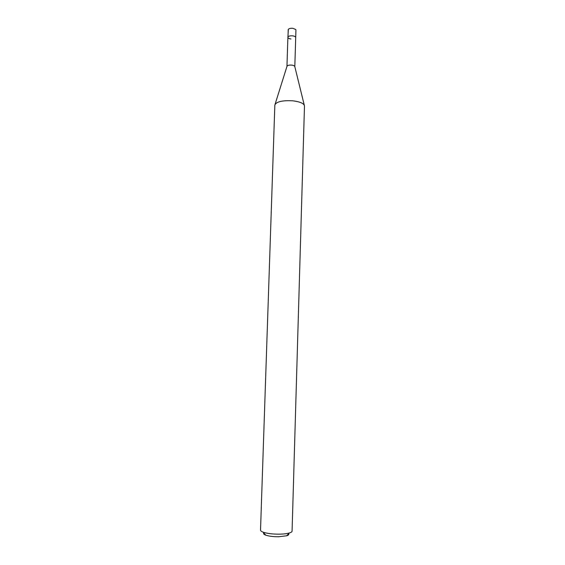 <?xml version="1.0" encoding="UTF-8"?>
<svg xmlns="http://www.w3.org/2000/svg" width="565" height="565" viewBox="0 0 565 565"><rect width="100%" height="100%" fill="white"/><g stroke="black" fill="none" stroke-linecap="round" stroke-linejoin="round"><path stroke-width="0.85" d="M275.113 104.165L286.964 66.395C287.394 65.371 288.99 64.94 291.745 65.109C293.652 65.378 294.676 65.886 294.81 66.642L295.94 30.044L295.763 29.521L292.896 28.314C290.728 28.13 289.209 28.455 288.341 29.288L287.889 37.29C288.298 36.153 289.887 35.666 292.663 35.842C294.584 36.132 295.601 36.697 295.707 37.53C295.601 36.697 294.584 36.132 292.663 35.842C289.887 35.666 288.298 36.153 287.889 37.29C288.009 38.13 289.026 38.695 290.947 38.985M263.798 532.936C263.205 533.685 263.834 534.412 265.684 535.126C268.94 536.234 273.298 536.771 278.757 536.743L286.617 535.789C288.51 535.189 289.181 534.497 288.637 533.72M279.513 534.165C283.651 534.08 286.928 533.692 289.351 532.993C291.13 532.449 292.041 531.82 292.077 531.114L304.478 105.959C304.055 103.48 300.206 101.771 292.924 100.831C282.366 100.259 276.334 101.651 274.844 105.026L260.522 530.118C260.522 530.832 261.39 531.51 263.135 532.166C267.196 533.53 272.655 534.2 279.513 534.165M288.221 29.465L287.966 37.431M286.617 535.789L289.351 532.993M265.684 535.126L263.135 532.166M294.81 66.642L304.26 105.083M286.956 66.395L287.889 37.29"/></g></svg>

